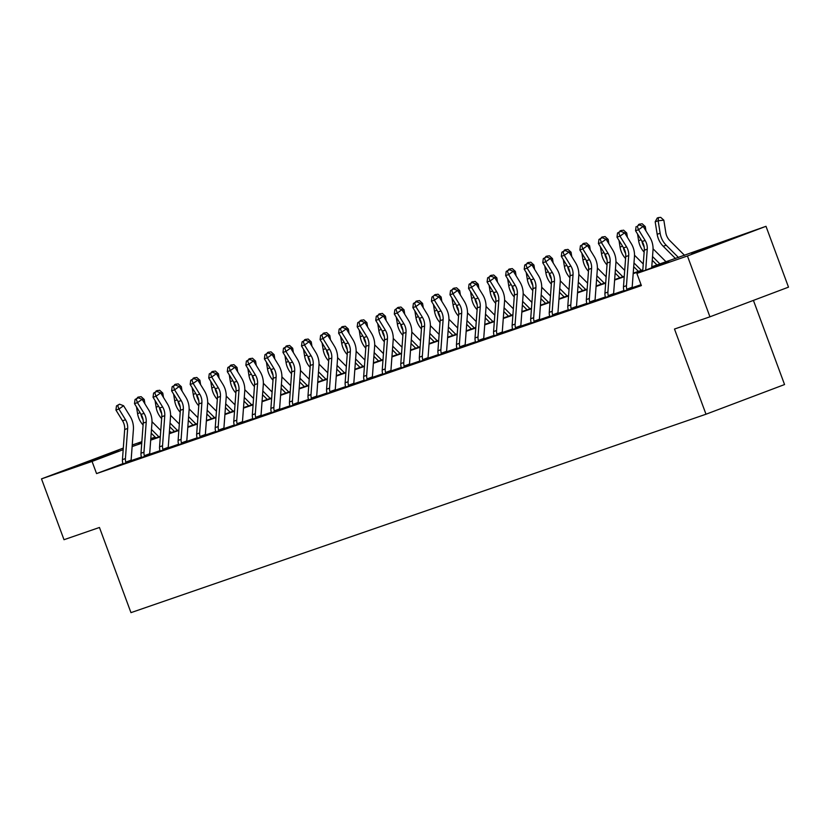 <?xml version="1.0" encoding="UTF-8"?>
<svg xmlns="http://www.w3.org/2000/svg" width="830" height="830" viewBox="0 0 830 830"><rect width="100%" height="100%" fill="white"/><g stroke="black" fill="none" stroke-linecap="round" stroke-linejoin="round"><path stroke-width="1.25" d="M691.722 253.762L727.256 240.482L691.722 253.762M82.658 463.929L118.202 450.659L82.658 463.929M753.422 300.398L784.558 384.549L705.998 414.222L130.964 612.644L99.455 527.475L64.003 539.708L41.5 478.869L123.297 448.086M132.25 444.994L141.857 441.685M150.811 438.593L155.137 437.099M169.362 432.191L170.617 431.756L169.362 432.233M170.959 432.679L170.617 431.756M651.778 266.762L765.997 226.31L687.437 255.972L636.88 273.423L668.731 261.398L651.737 267.26M687.437 255.972L709.941 316.811L788.5 287.149L765.997 226.31M122.871 463.659L96.56 473.588L641.383 285.593L636.88 273.423M641.04 284.669L632.387 287.657M623.901 290.583L613.827 294.059M605.34 296.984L595.266 300.46M586.779 303.396L576.715 306.872M568.228 309.798L558.154 313.273M549.668 316.199L539.604 319.675M531.107 322.6L521.043 326.076M512.556 329.012L502.482 332.477M493.995 335.413L483.932 338.889M475.434 341.815L465.371 345.29M456.884 348.216L446.81 351.692M438.323 354.618L428.259 358.093M419.773 361.029L409.698 364.505M401.212 367.431L391.138 370.906M382.651 373.832L372.587 377.308M364.1 380.233L354.026 383.709M345.539 386.635L335.465 390.11M326.979 393.046L316.915 396.522M308.428 399.448L298.354 402.924M289.867 405.849L279.793 409.325M271.306 412.251L261.243 415.726M252.756 418.662L242.682 422.138M234.195 425.064L224.121 428.539M215.634 431.465L205.57 434.941M197.084 437.867L187.009 441.342M178.523 444.268L168.449 447.744M159.962 450.68L149.898 454.155M141.411 457.081L131.337 460.557M126.202 462.86L125.787 462.144A9.078 7.947 -109 0 1 125.413 458.596L127.654 428.477A12.979 11.35 71 0 0 125.517 419.762L118.918 409.034L115.941 410.062L122.539 420.789A12.979 11.35 71 0 1 124.676 429.504L122.446 459.623A9.078 7.947 -109 0 0 122.819 463.171L122.913 463.939L120.993 464.665L131.503 460.858M144.752 456.459L144.347 455.743A9.078 7.947 -109 0 1 143.974 452.194L146.215 422.065A12.979 11.35 71 0 0 144.067 413.361L137.469 402.633L134.501 403.66L141.1 414.388A12.979 11.35 71 0 1 143.237 423.093L140.996 453.221A9.078 7.947 -109 0 0 141.37 456.759L141.474 457.538L139.544 458.253L150.064 454.456M160.024 451.126L168.625 448.055M181.874 443.656L181.459 442.93A9.078 7.947 -109 0 1 181.085 439.381L183.326 409.263A12.979 11.35 71 0 0 181.179 400.558L174.591 389.83L171.613 390.857L178.211 401.585A12.979 11.35 71 0 1 180.349 410.29L178.118 440.408A9.078 7.947 -109 0 0 178.492 443.957L178.585 444.735L176.666 445.451L187.175 441.653M200.424 437.244L200.02 436.528A9.078 7.947 -109 0 1 199.646 432.98L201.887 402.861A12.979 11.35 71 0 0 199.74 394.157L193.141 383.429L190.174 384.456L196.772 395.173A12.979 11.35 71 0 1 198.91 403.888L196.669 434.007A9.078 7.947 -109 0 0 197.042 437.555L197.146 438.323L195.216 439.049L205.736 435.242M215.707 431.974L218.954 430.801L218.581 430.127A9.078 7.947 -109 0 1 218.207 426.579L220.438 396.46A12.979 11.35 71 0 0 218.3 387.745L211.702 377.017L208.724 378.044L215.323 388.772A12.979 11.35 71 0 1 217.47 397.477L215.229 427.606A9.078 7.947 -109 0 0 215.603 431.154L215.696 431.922L213.777 432.638L224.297 428.84M237.546 424.441L237.131 423.725A9.078 7.947 -109 0 1 236.758 420.177L238.999 390.048A12.979 11.35 71 0 0 236.851 381.344L230.263 370.616L227.285 371.643L233.884 382.371A12.979 11.35 71 0 1 236.021 391.075L233.79 421.194A9.078 7.947 -109 0 0 234.164 424.742L234.257 425.52L232.338 426.236L242.848 422.439M256.097 418.04L255.692 417.314A9.078 7.947 -109 0 1 255.318 413.765L257.559 383.647A12.979 11.35 71 0 0 255.412 374.942L248.813 364.214L245.846 365.242L252.434 375.969A12.979 11.35 71 0 1 254.582 384.674L252.341 414.793A9.078 7.947 -109 0 0 252.714 418.341L252.818 419.119L250.888 419.835L261.409 416.038M274.657 411.639L274.253 410.912A9.078 7.947 -109 0 1 273.879 407.364L276.11 377.245A12.979 11.35 71 0 0 273.973 368.541L267.374 357.813L264.397 358.84L270.995 369.568A12.979 11.35 71 0 1 273.143 378.273L270.902 408.391A9.078 7.947 -109 0 0 271.275 411.939L271.369 412.718L269.449 413.433L279.969 409.626M293.218 405.227L292.803 404.511A9.078 7.947 -109 0 1 292.43 400.963L294.671 370.844A12.979 11.35 71 0 0 292.523 362.129L285.935 351.412L282.957 352.428L289.556 363.156A12.979 11.35 71 0 1 291.693 371.871L289.463 401.99A9.078 7.947 -109 0 0 289.836 405.538L289.929 406.306L288.01 407.032L298.52 403.224M311.769 398.825L311.364 398.11A9.078 7.947 -109 0 1 310.991 394.561L313.232 364.432A12.979 11.35 71 0 0 311.084 355.728L304.486 345L301.518 346.027L308.106 356.755A12.979 11.35 71 0 1 310.254 365.459L308.013 395.588A9.078 7.947 -109 0 0 308.387 399.137L308.49 399.904L306.561 400.62L317.081 396.823M327.041 393.493L335.642 390.422M348.89 386.023L348.476 385.296A9.078 7.947 -109 0 1 348.102 381.748L350.343 351.63A12.979 11.35 71 0 0 348.195 342.925L341.607 332.197L338.63 333.224L345.228 343.952A12.979 11.35 71 0 1 347.365 352.657L345.135 382.775A9.078 7.947 -109 0 0 345.508 386.324L345.602 387.102L343.682 387.818L354.192 384.02M367.441 379.621L367.036 378.895A9.078 7.947 -109 0 1 366.663 375.347L368.904 345.228A12.979 11.35 71 0 0 366.756 336.524L360.158 325.796L357.19 326.823L363.779 337.551A12.979 11.35 71 0 1 365.926 346.255L363.685 376.374A9.078 7.947 -109 0 0 364.059 379.922L364.163 380.69L362.233 381.416L372.753 377.608M386.002 373.21L385.597 372.494A9.078 7.947 -109 0 1 385.213 368.945L387.454 338.827A12.979 11.35 71 0 0 385.317 330.112L378.719 319.384L375.741 320.411L382.339 331.139A12.979 11.35 71 0 1 384.487 339.854L382.246 369.973A9.078 7.947 -109 0 0 382.62 373.521L382.713 374.288L380.794 375.015L391.314 371.207M404.563 366.808L404.148 366.092A9.078 7.947 -109 0 1 403.774 362.544L406.015 332.415A12.979 11.35 71 0 0 403.868 323.71L397.28 312.983L394.302 314.01L400.9 324.738A12.979 11.35 71 0 1 403.038 333.442L400.807 363.571A9.078 7.947 -109 0 0 401.181 367.109L401.274 367.887L399.355 368.603L409.896 364.858M423.113 360.407L422.709 359.681A9.078 7.947 -109 0 1 422.335 356.132L424.576 326.014A12.979 11.35 71 0 0 422.429 317.309L415.83 306.581L412.863 307.608L419.451 318.336A12.979 11.35 71 0 1 421.599 327.041L419.358 357.159A9.078 7.947 -109 0 0 419.731 360.708L419.835 361.486L417.905 362.202L428.425 358.404M441.674 354.005L441.27 353.279A9.078 7.947 -109 0 1 440.886 349.731L443.127 319.612A12.979 11.35 71 0 0 440.989 310.908L434.391 300.18L431.413 301.207L438.012 311.935A12.979 11.35 71 0 1 440.159 320.639L437.918 350.758A9.078 7.947 -109 0 0 438.292 354.306L438.385 355.084L436.466 355.8L447.007 352.045M460.235 347.594L459.82 346.878A9.078 7.947 -109 0 1 459.447 343.33L461.688 313.211A12.979 11.35 71 0 0 459.54 304.506L452.952 293.779L449.974 294.795L456.573 305.523A12.979 11.35 71 0 1 458.71 314.238L456.469 344.357A9.078 7.947 -109 0 0 456.853 347.905L456.946 348.673L455.027 349.399L465.537 345.591M478.786 341.192L478.381 340.476A9.078 7.947 -109 0 1 478.007 336.928L480.248 306.81A12.979 11.35 71 0 0 478.101 298.095L471.502 287.367L468.535 288.394L475.123 299.122A12.979 11.35 71 0 1 477.271 307.826L475.03 337.955A9.078 7.947 -109 0 0 475.403 341.504L475.507 342.271L473.577 342.987L484.098 339.19M494.058 335.86L502.648 332.788M515.907 328.389L515.492 327.663A9.078 7.947 -109 0 1 515.119 324.115L517.36 293.996A12.979 11.35 71 0 0 515.212 285.292L508.624 274.564L505.646 275.591L512.245 286.319A12.979 11.35 71 0 1 514.382 295.024L512.141 325.142A9.078 7.947 -109 0 0 512.525 328.69L512.618 329.469L510.699 330.184L521.209 326.387M534.458 321.988L534.053 321.262A9.078 7.947 -109 0 1 533.68 317.714L535.91 287.595A12.979 11.35 71 0 0 533.773 278.89L527.175 268.163L524.207 269.19L530.795 279.918A12.979 11.35 71 0 1 532.943 288.622L530.702 318.741A9.078 7.947 -109 0 0 531.076 322.289L531.179 323.067L529.25 323.783L539.77 319.975M553.019 315.576L552.614 314.861A9.078 7.947 -109 0 1 552.23 311.312L554.471 281.194A12.979 11.35 71 0 0 552.334 272.479L545.735 261.761L542.758 262.778L549.356 273.506A12.979 11.35 71 0 1 551.494 282.221L549.263 312.339A9.078 7.947 -109 0 0 549.636 315.888L549.73 316.655L547.81 317.382L558.32 313.574M571.58 309.175L571.164 308.459A9.078 7.947 -109 0 1 570.791 304.911L573.032 274.782A12.979 11.35 71 0 0 570.884 266.077L564.296 255.35L561.319 256.377L567.917 267.104A12.979 11.35 71 0 1 570.054 275.809L567.813 305.938A9.078 7.947 -109 0 0 568.197 309.486L568.291 310.254L566.371 310.97L576.881 307.173M590.13 302.774L589.725 302.047A9.078 7.947 -109 0 1 589.352 298.499L591.583 268.381A12.979 11.35 71 0 0 589.445 259.676L582.847 248.948L579.88 249.975L586.468 260.703A12.979 11.35 71 0 1 588.615 269.408L586.374 299.526A9.078 7.947 -109 0 0 586.748 303.075L586.851 303.853L584.922 304.569L595.442 300.771M608.691 296.372L608.286 295.646A9.078 7.947 -109 0 1 607.902 292.098L610.143 261.979A12.979 11.35 71 0 0 608.006 253.275L601.408 242.547L598.43 243.574L605.029 254.302A12.979 11.35 71 0 1 607.166 263.006L604.935 293.125A9.078 7.947 -109 0 0 605.309 296.673L605.402 297.451L603.483 298.167L613.992 294.37M627.241 289.971L626.837 289.245A9.078 7.947 -109 0 1 626.463 285.696L628.704 255.578A12.979 11.35 71 0 0 626.557 246.873L619.968 236.145L616.991 237.173L623.589 247.9A12.979 11.35 71 0 1 625.727 256.605L623.486 286.724A9.078 7.947 -109 0 0 623.87 290.272L623.963 291.04L622.043 291.766L632.553 287.958M641.216 285.126L640.594 285.354L641.216 285.147M709.941 316.811L674.489 329.043L705.998 414.222M96.56 473.588L92.057 461.428L41.5 478.869M123.182 449.673L92.057 461.428M642.793 270.352L633.186 273.661M624.233 276.753L614.625 280.063M605.672 283.155L596.065 286.464M587.121 289.556L577.514 292.876M568.56 295.957L558.953 299.277M550 302.369L540.392 305.679M531.449 308.77L521.842 312.08M512.888 315.172L503.281 318.492M494.327 321.573L484.72 324.893M475.777 327.975L466.17 331.295M457.216 334.386L447.609 337.696M438.655 340.788L429.048 344.097M420.105 347.189L410.497 350.509M401.544 353.59L391.936 356.91M382.983 360.002L373.376 363.312M364.432 366.404L354.825 369.713M345.871 372.805L336.264 376.115M327.311 379.206L317.703 382.526M308.76 385.608L299.153 388.928M290.199 392.019L280.592 395.329M271.638 398.421L262.031 401.73M253.088 404.822L243.481 408.142M234.527 411.224L224.92 414.544M215.966 417.625L206.359 420.945M197.416 424.037L187.808 427.346M178.855 430.438L169.247 433.748M160.294 436.839L150.687 440.159M141.743 443.241L132.136 446.561M141.785 442.649L138.766 443.791L141.774 442.743M150.728 439.661L160.335 436.341M169.289 433.26L178.896 429.94M187.839 426.848L197.447 423.539M206.4 420.447L216.007 417.137M224.961 414.046L234.568 410.726M243.512 407.644L253.119 404.324M262.072 401.232L271.68 397.923M280.633 394.831L290.241 391.521M299.184 388.43L308.791 385.12M317.745 382.028L327.352 378.708M336.306 375.627L345.913 372.307M354.856 369.215L364.463 365.906M373.417 362.814L383.024 359.504M391.978 356.412L401.575 353.092M410.528 350.011L420.136 346.691M429.089 343.61L438.697 340.29M447.65 337.198L457.247 333.888M466.201 330.796L475.808 327.487M484.762 324.395L494.369 321.075M503.322 317.994L512.919 314.674M521.873 311.582L531.48 308.272M540.434 305.181L550.041 301.871M558.995 298.779L568.591 295.47M577.545 292.378L587.152 289.058M596.106 285.976L605.713 282.656M614.667 279.565L624.264 276.255M633.217 273.163L642.825 269.854M155.511 437.462L150.759 439.257M126.17 462.818L122.923 463.991M117.673 405.507L119.541 404.179L116.48 405.912L117.673 405.507L118.918 409.034L123.587 405.735L130.186 416.463A19.464 17.015 -109 0 1 133.402 429.525L131.161 459.644A2.594 2.272 71 0 0 131.171 460.111L131.534 460.909M125.787 462.144L131.171 460.111M123.587 405.735L119.541 404.179M116.48 405.912L115.941 410.062M144.918 403.837L144.233 399.479L142.366 399.676M137.23 398.078L137.645 397.3L141.11 396.657L144.233 399.479M136.504 406.928L137.562 413.579A19.464 17.015 71 0 0 143.092 425.022M140.799 413.9A19.464 17.015 71 0 0 143.123 419.949M151.216 433.167L155.916 437.867M151.485 429.442L158.883 436.839M160.771 430.469L152.015 421.713M138.838 396.896L138.734 398.016M144.731 456.417L141.484 457.589M136.224 399.095L138.102 397.778L135.041 399.51L136.224 399.095L137.469 402.633L142.148 399.334L148.746 410.062A19.464 17.015 -109 0 1 151.952 423.113L149.722 453.242A2.594 2.272 71 0 0 149.722 453.709L150.095 454.508M144.347 455.743L149.722 453.709M142.148 399.334L138.102 397.778M135.041 399.51L134.501 403.66M163.313 450.057L162.908 449.331A9.078 7.947 -109 0 1 162.535 445.783L164.765 415.664A12.979 11.35 71 0 0 162.628 406.959L156.03 396.232L153.052 397.259L159.651 407.987L162.628 406.959M159.651 407.987A12.979 11.35 71 0 1 161.798 416.691L159.557 446.81A9.078 7.947 -109 0 0 159.931 450.358L160.034 451.188M154.785 392.694L156.652 391.376L153.591 393.109L154.785 392.694L156.03 396.232L160.709 392.922L167.297 403.65A19.464 17.015 -109 0 1 170.513 416.712L168.272 446.831A2.594 2.272 71 0 0 168.282 447.308L168.656 448.107M162.908 449.331L168.282 447.308M160.709 392.922L156.652 391.376M153.591 393.109L153.052 397.259M163.479 397.435L162.784 393.078L160.916 393.275M155.781 391.677L156.206 390.899L159.661 390.245L162.784 393.078M155.065 400.517L156.123 407.177A19.464 17.015 71 0 0 161.653 418.621M159.35 407.499A19.464 17.015 71 0 0 161.674 413.548M169.766 426.765L174.466 431.465M170.046 423.041L177.444 430.438M179.332 424.068L170.575 415.301M157.389 390.494L157.295 391.615M182.04 391.034L181.345 386.676L179.477 386.873M174.341 385.265L174.757 384.498L178.222 383.844L181.345 386.676M173.615 394.115L174.674 400.776A19.464 17.015 71 0 0 180.203 412.22M177.911 401.098A19.464 17.015 71 0 0 180.235 407.146M188.327 420.354L193.027 425.064M188.607 416.629L196.005 424.037M197.882 417.666L189.126 408.9M175.95 384.083L175.846 385.213M181.843 443.604L178.595 444.787M173.346 386.292L175.213 384.964L172.152 386.697L173.346 386.292L174.591 389.83L179.259 386.521L185.858 397.248A19.464 17.015 -109 0 1 189.074 410.311L186.833 440.429A2.594 2.272 71 0 0 186.843 440.896L187.207 441.695M181.459 442.93L186.843 440.896M179.259 386.521L175.213 384.964M172.152 386.697L171.613 390.857M200.404 437.202L197.156 438.375M191.896 379.891L193.774 378.563L190.713 380.296L191.896 379.891L193.141 383.429L197.82 380.119L204.419 390.847A19.464 17.015 -109 0 1 207.625 403.909L205.394 434.028A2.594 2.272 71 0 0 205.394 434.495L205.767 435.294M200.02 436.528L205.394 434.495M197.82 380.119L193.774 378.563M190.713 380.296L190.174 384.456M210.457 373.479L212.324 372.162L209.264 373.894L210.457 373.479L211.702 377.017L216.381 373.718L222.969 384.446A19.464 17.015 -109 0 1 226.185 397.508L223.944 427.626A2.594 2.272 71 0 0 223.955 428.093L224.328 428.892M218.581 430.127L223.955 428.093M216.381 373.718L212.324 372.162M209.264 373.894L208.724 378.044M200.59 384.632L199.906 380.264L198.038 380.472M192.902 378.864L193.317 378.096L196.783 377.443L199.906 380.264M192.176 387.714L193.234 394.364A19.464 17.015 71 0 0 198.764 405.808M196.471 394.696A19.464 17.015 71 0 0 198.795 400.745M206.878 413.952L211.588 418.662M207.158 410.228L214.555 417.635M216.443 411.255L207.687 402.498M194.511 377.681L194.407 378.812M219.151 378.231L218.456 373.863L216.589 374.06M211.453 372.463L211.878 371.695L215.333 371.041L218.456 373.863M210.737 381.312L211.795 387.963A19.464 17.015 71 0 0 217.325 399.406M215.022 388.284A19.464 17.015 71 0 0 217.346 394.343M225.438 407.551L230.138 412.251M225.719 403.826L233.116 411.234M235.004 404.853L226.248 396.097M213.061 371.28L212.968 372.411M237.712 371.819L237.017 367.462L235.149 367.659M230.014 366.061L230.429 365.283L233.894 364.64L237.017 367.462M229.288 374.901L230.346 381.561A19.464 17.015 71 0 0 235.876 393.005M233.583 381.883A19.464 17.015 71 0 0 235.907 387.932M243.999 401.149L248.699 405.849M244.269 397.425L251.677 404.822M253.555 398.452L244.798 389.695M231.622 364.878L231.518 365.999M237.515 424.4L234.268 425.572M229.018 367.078L230.885 365.76L227.825 367.493L229.018 367.078L230.263 370.616L234.932 367.317L241.53 378.034A19.464 17.015 -109 0 1 244.746 391.096L242.505 421.225A2.594 2.272 71 0 0 242.505 421.692L242.879 422.491M237.131 423.725L242.505 421.692M234.932 367.317L230.885 365.76M227.825 367.493L227.285 371.643M256.263 365.418L255.567 361.06L253.71 361.257M248.575 359.66L248.99 358.882L252.455 358.228L255.567 361.06M247.848 368.499L248.907 375.16A19.464 17.015 71 0 0 254.437 386.604M252.144 375.482A19.464 17.015 71 0 0 254.468 381.53M262.55 394.748L267.26 399.448M262.83 391.013L270.227 398.421M272.115 392.051L263.359 383.284M250.183 358.477L250.079 359.598M256.076 417.988L252.828 419.171M247.568 360.677L249.446 359.359L246.386 361.092L247.568 360.677L248.813 364.214L253.492 360.905L260.091 371.632A19.464 17.015 -109 0 1 263.297 384.695L261.066 414.813A2.594 2.272 71 0 0 261.066 415.291L261.44 416.089M255.692 417.314L261.066 415.291M253.492 360.905L249.446 359.359M246.386 361.092L245.846 365.242M274.823 359.017L274.128 354.659L272.261 354.856M267.125 353.248L267.55 352.48L271.005 351.827L274.128 354.659M266.409 362.098L267.468 368.748A19.464 17.015 71 0 0 272.997 380.202M270.694 369.08A19.464 17.015 71 0 0 273.018 375.129M281.111 388.336L285.811 393.046M281.391 384.612L288.788 392.019M290.676 385.649L281.92 376.882M268.733 352.065L268.64 353.196M274.626 411.587L271.379 412.769M266.129 354.275L267.997 352.947L264.936 354.68L266.129 354.275L267.374 357.813L272.053 354.503L278.641 365.231A19.464 17.015 -109 0 1 281.858 378.293L279.617 408.412A2.594 2.272 71 0 0 279.627 408.879L280.001 409.678M274.253 410.912L279.627 408.879M272.053 354.503L267.997 352.947M264.936 354.68L264.397 358.84M293.384 352.615L292.689 348.247L290.822 348.444M285.686 346.847L286.101 346.079L289.566 345.425L292.689 348.247M284.96 355.697L286.018 362.347A19.464 17.015 71 0 0 291.548 373.791M289.255 362.669A19.464 17.015 71 0 0 291.579 368.728M299.671 381.935L304.371 386.645M299.941 378.21L307.349 385.618M309.227 379.237L300.47 370.481M287.294 345.664L287.19 346.795M293.187 405.185L289.94 406.358M284.69 347.874L286.558 346.546L283.497 348.278L284.69 347.874L285.935 351.412L290.604 348.102L297.202 358.83A19.464 17.015 -109 0 1 300.419 371.892L298.178 402.011A2.594 2.272 71 0 0 298.178 402.477L298.551 403.276M292.803 404.511L298.178 402.477M290.604 348.102L286.558 346.546M283.497 348.278L282.957 352.428M311.935 346.214L311.24 341.846L309.382 342.043M304.247 340.445L304.662 339.667L308.127 339.024L311.24 341.846M303.521 349.295L304.579 355.946A19.464 17.015 71 0 0 310.109 367.389M307.816 356.267A19.464 17.015 71 0 0 310.14 362.316M318.222 375.534L322.932 380.233M318.502 371.809L325.9 379.206M327.788 372.836L319.031 364.08M305.855 339.263L305.751 340.383M311.748 398.784L308.501 399.956M303.24 341.462L305.118 340.144L302.058 341.877L303.24 341.462L304.486 345L309.165 341.701L315.763 352.428A19.464 17.015 -109 0 1 318.969 365.48L316.738 395.609A2.594 2.272 71 0 0 316.738 396.076L317.112 396.875M311.364 398.11L316.738 396.076M309.165 341.701L305.118 340.144M302.058 341.877L301.518 346.027M330.496 339.802L329.8 335.445L327.933 335.642M322.797 334.044L323.223 333.266L326.678 332.612L329.8 335.445M322.082 342.883L323.14 349.544A19.464 17.015 71 0 0 328.67 360.988M326.366 349.866A19.464 17.015 71 0 0 328.69 355.914M336.783 369.132L341.483 373.832M337.063 365.408L344.46 372.805M346.349 366.435L337.592 357.668M324.406 332.861L324.312 333.982M330.33 392.424L329.925 391.698A9.078 7.947 -109 0 1 329.552 388.15L331.782 358.031A12.979 11.35 71 0 0 329.645 349.326L323.046 338.599L320.069 339.626L326.667 350.353L329.645 349.326M326.667 350.353A12.979 11.35 71 0 1 328.815 359.058L326.574 389.177A9.078 7.947 -109 0 0 326.947 392.725L327.051 393.555M321.801 335.061L323.669 333.743L320.608 335.476L321.801 335.061L323.046 338.599L327.726 335.289L334.314 346.017A19.464 17.015 -109 0 1 337.53 359.079L335.289 389.197A2.594 2.272 71 0 0 335.299 389.675L335.673 390.474M329.925 391.698L335.299 389.675M327.726 335.289L323.669 333.743M320.608 335.476L320.069 339.626M349.057 333.401L348.361 329.043L346.494 329.24M341.358 327.643L341.773 326.864L345.239 326.211L348.361 329.043M340.632 336.482L341.69 343.143A19.464 17.015 71 0 0 347.22 354.586M344.927 343.464A19.464 17.015 71 0 0 347.251 349.513M355.344 362.72L360.044 367.431M355.614 358.996L363.021 366.404M364.899 360.033L356.143 351.266M342.966 326.449L342.863 327.58M348.859 385.971L345.612 387.154M340.362 328.659L342.23 327.342L339.169 329.074L340.362 328.659L341.607 332.197L346.276 328.888L352.875 339.615A19.464 17.015 -109 0 1 356.091 352.677L353.85 382.796A2.594 2.272 71 0 0 353.85 383.273L354.223 384.072M348.476 385.296L353.85 383.273M346.276 328.888L342.23 327.342M339.169 329.074L338.63 333.224M367.607 326.999L366.912 322.642L365.055 322.839M359.919 321.231L360.334 320.463L363.789 319.809L366.912 322.642M359.193 330.081L360.251 336.731A19.464 17.015 71 0 0 365.781 348.185M363.488 337.063A19.464 17.015 71 0 0 365.812 343.112M373.894 356.319L378.605 361.029M374.174 352.594L381.572 360.002M383.46 353.632L374.704 344.865M361.527 320.048L361.424 321.179M367.42 379.569L364.173 380.752M358.913 322.258L360.791 320.93L357.73 322.663L358.913 322.258L360.158 325.796L364.837 322.486L371.435 333.214A19.464 17.015 -109 0 1 374.641 346.276L372.411 376.395A2.594 2.272 71 0 0 372.411 376.862L372.784 377.66M367.036 378.895L372.411 376.862M364.837 322.486L360.791 320.93M357.73 322.663L357.19 326.823M386.168 320.598L385.473 316.23L383.605 316.427M378.47 314.829L378.895 314.062L382.35 313.408L385.473 316.23M377.754 323.679L378.812 330.33A19.464 17.015 71 0 0 384.342 341.773M382.039 330.651A19.464 17.015 71 0 0 384.363 336.71M392.455 349.918L397.155 354.628M392.735 346.193L400.133 353.601M402.021 347.22L393.264 338.464M380.078 313.647L379.984 314.777M385.971 373.168L382.723 374.34M377.474 315.857L379.341 314.529L376.281 316.261L377.474 315.857L378.719 319.384L383.398 316.085L389.986 326.812A19.464 17.015 -109 0 1 393.202 339.875L390.961 369.993A2.594 2.272 71 0 0 390.971 370.46L391.345 371.259M385.597 372.494L390.971 370.46M383.398 316.085L379.341 314.529M376.281 316.261L375.741 320.411M404.729 314.186L404.034 309.829L402.166 310.026M397.031 308.428L397.446 307.65L400.911 307.007L404.034 309.829M396.304 317.278L397.363 323.928A19.464 17.015 71 0 0 402.892 335.372M400.6 324.25A19.464 17.015 71 0 0 402.924 330.299M411.016 343.516L415.716 348.216M411.286 339.792L418.694 347.189M420.571 340.819L411.815 332.062M398.639 307.245L398.535 308.366M404.532 366.767L401.284 367.939M396.709 308.532L394.841 309.86L396.709 308.532M396.035 309.445L397.28 312.983L401.948 309.683L408.547 320.411A19.464 17.015 -109 0 1 411.763 333.463L409.522 363.592A2.594 2.272 71 0 0 409.522 364.059L409.844 364.764M404.148 366.092L409.522 364.059M401.948 309.683L397.902 308.127M394.841 309.86L394.302 314.01M423.279 307.785L422.584 303.427L420.727 303.624M415.591 302.027L416.006 301.249L419.461 300.595L422.584 303.427M414.865 310.866L415.923 317.527A19.464 17.015 71 0 0 421.453 328.971M419.16 317.849A19.464 17.015 71 0 0 421.484 323.897M429.567 337.115L434.277 341.815M429.847 333.39L437.244 340.788M439.132 334.417L430.376 325.651M417.2 300.844L417.096 301.964M423.093 360.365L419.845 361.538M414.585 303.043L416.463 301.726L413.402 303.458L414.585 303.043L415.83 306.581L420.509 303.272L427.108 313.999A19.464 17.015 -109 0 1 430.314 327.062L428.083 357.18A2.594 2.272 71 0 0 428.083 357.657L428.456 358.456M422.709 359.681L428.083 357.657M420.509 303.272L416.463 301.726M413.402 303.458L412.863 307.608M441.84 301.383L441.145 297.026L439.278 297.223M434.142 295.615L434.567 294.847L438.022 294.194L441.145 297.026M433.426 304.465L434.484 311.115A19.464 17.015 71 0 0 440.014 322.569M437.711 311.447A19.464 17.015 71 0 0 440.035 317.496M448.127 330.703L452.827 335.413M448.408 326.979L455.805 334.386M457.693 328.016L448.937 319.249M435.75 294.432L435.657 295.563M441.643 353.954L438.396 355.136M433.831 295.729L431.953 297.047L433.831 295.729M433.146 296.642L434.391 300.18L439.07 296.87L445.658 307.598A19.464 17.015 -109 0 1 448.874 320.66L446.633 350.779A2.594 2.272 71 0 0 446.644 351.246L446.955 351.951M441.27 353.279L446.644 351.246M439.07 296.87L435.013 295.314M431.953 297.047L431.413 301.207M460.401 294.982L459.706 290.614L457.838 290.822M452.703 289.214L453.118 288.446L456.583 287.792L459.706 290.614M451.977 298.063L453.035 304.714A19.464 17.015 71 0 0 458.565 316.157M456.272 305.035A19.464 17.015 71 0 0 458.596 311.094M466.688 324.302L471.388 329.012M466.958 320.577L474.366 327.985M476.244 321.604L467.487 312.848M454.311 288.031L454.207 289.162M460.204 347.552L456.957 348.725M451.707 290.241L453.574 288.913L450.514 290.645L451.707 290.241L452.952 293.779L457.621 290.469L464.219 301.197A19.464 17.015 -109 0 1 467.435 314.259L465.194 344.377A2.594 2.272 71 0 0 465.194 344.844L465.568 345.643M459.82 346.878L465.194 344.844M457.621 290.469L453.574 288.913M450.514 290.645L449.974 294.795M478.952 288.581L478.256 284.213L476.399 284.41M471.264 282.812L471.679 282.044L475.134 281.391L478.256 284.213M470.537 291.662L471.596 298.312A19.464 17.015 71 0 0 477.126 309.756M474.833 298.634A19.464 17.015 71 0 0 477.157 304.683M485.239 317.9L489.949 322.6M485.519 314.176L492.916 321.584M494.805 315.203L486.048 306.446M472.872 281.629L472.768 282.76M478.765 341.151L475.507 342.323M470.257 283.829L472.135 282.511L469.075 284.244L470.257 283.829L471.502 287.367L476.181 284.068L482.78 294.795A19.464 17.015 -109 0 1 485.986 307.857L483.755 337.976A2.594 2.272 71 0 0 483.755 338.443L484.129 339.242M478.381 340.476L483.755 338.443M476.181 284.068L472.135 282.511M469.075 284.244L468.535 288.394M497.512 282.169L496.817 277.811L494.95 278.009M489.814 276.411L490.24 275.633L493.694 274.989L496.817 277.811M489.098 285.25L490.157 291.911A19.464 17.015 71 0 0 495.686 303.355M493.383 292.233A19.464 17.015 71 0 0 495.707 298.281M503.8 311.499L508.5 316.199M504.08 307.774L511.477 315.172M513.365 308.802L504.599 300.045M491.422 275.228L491.329 276.349M497.346 334.791L496.942 334.065A9.078 7.947 -109 0 1 496.558 330.527L498.799 300.398A12.979 11.35 71 0 0 496.662 291.693L490.063 280.965L487.086 281.993L493.684 292.72L496.662 291.693M493.684 292.72A12.979 11.35 71 0 1 495.832 301.425L493.591 331.544A9.078 7.947 -109 0 0 493.964 335.092L494.068 335.922M488.818 277.428L490.686 276.11L487.625 277.843L488.818 277.428L490.063 280.965L494.742 277.656L501.33 288.384A19.464 17.015 -109 0 1 504.547 301.446L502.306 331.575A2.594 2.272 71 0 0 502.316 332.042L502.679 332.84M496.942 334.065L502.316 332.042M494.742 277.656L490.686 276.11M487.625 277.843L487.086 281.993M516.073 275.768L515.378 271.41L513.511 271.607M508.375 270.009L508.79 269.231L512.255 268.578L515.378 271.41M507.649 278.849L508.707 285.51A19.464 17.015 71 0 0 514.237 296.953M511.944 285.831A19.464 17.015 71 0 0 514.268 291.88M522.361 305.098L527.06 309.798M522.63 301.363L530.038 308.77M531.916 302.4L523.159 293.633M509.983 268.827L509.879 269.947M515.876 328.338L512.629 329.52M507.379 271.026L509.247 269.709L506.186 271.441L507.379 271.026L508.624 274.564L513.293 271.254L519.891 281.982A19.464 17.015 -109 0 1 523.108 295.044L520.867 325.163A2.594 2.272 71 0 0 520.867 325.64L521.24 326.439M515.492 327.663L520.867 325.64M513.293 271.254L509.247 269.709M506.186 271.441L505.646 275.591M534.624 269.366L533.929 265.009L532.072 265.206M526.926 263.598L527.351 262.83L530.806 262.176L533.929 265.009M526.21 272.448L527.268 279.098A19.464 17.015 71 0 0 532.798 290.552M530.505 279.43A19.464 17.015 71 0 0 532.818 285.479M540.911 298.686L545.621 303.396M541.191 294.961L548.589 302.369M550.477 295.999L541.72 287.232M528.544 262.415L528.44 263.546M534.437 321.936L531.179 323.119M525.93 264.625L527.807 263.297L524.747 265.029L525.93 264.625L527.175 268.163L531.854 264.853L538.452 275.581A19.464 17.015 -109 0 1 541.658 288.643L539.427 318.762A2.594 2.272 71 0 0 539.427 319.228L539.801 320.027M534.053 321.262L539.427 319.228M531.854 264.853L527.807 263.297M524.747 265.029L524.207 269.19M553.185 262.965L552.49 258.597L550.622 258.794M545.486 257.196L545.912 256.429L549.367 255.775L552.49 258.597M544.771 266.046L545.829 272.697A19.464 17.015 71 0 0 551.359 284.14M549.055 273.018A19.464 17.015 71 0 0 551.379 279.077M559.472 292.285L564.172 296.995M559.752 288.56L567.149 295.968M569.027 289.587L560.271 280.831M547.095 256.014L547.001 257.144M552.988 315.535L549.74 316.707M544.49 258.223L546.358 256.895L543.297 258.628L544.49 258.223L545.735 261.761L550.414 258.452L557.003 269.179A19.464 17.015 -109 0 1 560.219 282.242L557.978 312.36A2.594 2.272 71 0 0 557.988 312.827L558.351 313.626M552.614 314.861L557.988 312.827M550.414 258.452L546.358 256.895M543.297 258.628L542.758 262.778M571.746 256.563L571.05 252.196L569.183 252.393M564.047 250.795L564.462 250.017L567.928 249.374L571.05 252.196M563.321 259.645L564.379 266.295A19.464 17.015 71 0 0 569.909 277.739M567.616 266.617A19.464 17.015 71 0 0 569.94 272.665M578.033 285.883L582.733 290.583M578.303 282.159L585.71 289.556M587.588 283.186L578.832 274.429M565.655 249.612L565.552 250.733M571.548 309.134L568.301 310.306M563.051 251.812L564.919 250.494L561.858 252.227L563.051 251.812L564.296 255.35L568.965 252.05L575.564 262.778A19.464 17.015 -109 0 1 578.78 275.83L576.539 305.959A2.594 2.272 71 0 0 576.539 306.426L576.912 307.225M571.164 308.459L576.539 306.426M568.965 252.05L564.919 250.494M561.858 252.227L561.319 256.377M590.296 250.152L589.601 245.794L587.744 245.991M582.598 244.394L583.023 243.615L586.478 242.962L589.601 245.794M581.882 253.233L582.94 259.894A19.464 17.015 71 0 0 588.47 271.337M586.167 260.215A19.464 17.015 71 0 0 588.491 266.264M596.583 279.482L601.293 284.182M596.863 275.757L604.261 283.155M606.149 276.784L597.393 268.017M584.216 243.211L584.113 244.331M590.109 302.732L586.851 303.905M581.602 245.41L583.48 244.093L580.419 245.825L581.602 245.41L582.847 248.948L587.526 245.639L594.124 256.366A19.464 17.015 -109 0 1 597.33 269.428L595.1 299.547A2.594 2.272 71 0 0 595.1 300.024L595.473 300.823M589.725 302.047L595.1 300.024M587.526 245.639L583.48 244.093M580.419 245.825L579.88 249.975M608.857 243.75L608.162 239.393L606.294 239.59M601.159 237.992L601.584 237.214L605.039 236.56L608.162 239.393M600.443 246.832L601.501 253.492A19.464 17.015 71 0 0 607.031 264.936M604.728 253.814A19.464 17.015 71 0 0 607.052 259.863M615.144 273.07L619.844 277.78M615.424 269.345L622.822 276.753M624.7 270.383L615.943 261.616M602.767 236.799L602.673 237.93M608.66 296.32L605.412 297.503M600.163 239.009L602.03 237.681L598.97 239.424L600.163 239.009L601.408 242.547L606.087 239.237L612.675 249.965A19.464 17.015 -109 0 1 615.891 263.027L613.65 293.146A2.594 2.272 71 0 0 613.661 293.623L614.024 294.411M608.286 295.646L613.661 293.623M606.087 239.237L602.03 237.681M598.97 239.424L598.43 243.574M627.418 237.349L626.723 232.991L624.855 233.189M619.72 231.58L620.135 230.813L623.6 230.159L626.723 232.991M618.993 240.43L620.052 247.081A19.464 17.015 71 0 0 625.581 258.535M623.288 247.413A19.464 17.015 71 0 0 625.613 253.461M633.705 266.669L638.405 271.379M633.975 262.944L641.383 270.352M643.26 263.982L634.504 255.215M621.328 230.398L621.224 231.529M627.221 289.919L623.973 291.091M618.724 232.608L620.591 231.28L617.53 233.012L618.724 232.608L619.968 236.145L624.637 232.836L631.236 243.564A19.464 17.015 -109 0 1 634.452 256.626L632.211 286.744A2.594 2.272 71 0 0 632.211 287.211L632.585 288.01M626.837 289.245L632.211 287.211M624.637 232.836L620.591 231.28M617.53 233.012L616.991 237.173M645.968 230.948L645.273 226.58L643.416 226.777M638.27 225.179L638.695 224.411L642.15 223.758L645.273 226.58M637.554 234.029L638.612 240.679A19.464 17.015 71 0 0 644.142 252.123M641.839 241.001A19.464 17.015 71 0 0 644.163 247.06M652.255 260.267L656.966 264.967M652.536 256.543L659.933 263.95M666.075 261.824L653.065 248.813M639.889 223.996L639.785 225.127M642.721 271.213L644.288 250.204A12.979 11.35 71 0 0 642.14 241.489L635.552 230.761L638.519 229.734L637.274 226.206L639.152 224.878L637.274 226.206M645.709 270.092L647.255 249.176A12.979 11.35 71 0 0 645.118 240.461L638.519 229.734L643.198 226.434L649.797 237.162A19.464 17.015 -109 0 1 653.003 250.224L651.695 267.831M643.198 226.434L639.152 224.878M636.091 226.611L635.552 230.761M684.605 255.401L669.851 240.638A12.979 11.35 -109 0 1 665.816 232.649L663.834 220.178L658.159 220.78L660.14 233.251A19.464 17.015 71 0 0 666.2 245.234L678.494 257.539M658.439 217.595L658.159 220.78L655.181 221.807L657.256 218L658.439 217.595L660.711 217.356L663.834 220.178M655.181 221.807L657.173 234.278A19.464 17.015 71 0 0 663.222 246.261L675.516 258.566M124.676 429.504L127.654 428.477M122.539 420.789L125.517 419.762M122.446 459.623L125.413 458.596M140.062 412.718L137.562 413.579M143.237 423.093L146.215 422.065M141.1 414.388L144.067 413.361M140.996 453.221L143.974 452.194M160.024 451.136L163.282 450.016M161.798 416.691L164.765 415.664M159.557 446.81L162.535 445.783M158.623 406.306L156.123 407.177M177.184 399.904L174.674 400.776M180.349 410.29L183.326 409.263M178.211 401.585L181.179 400.558M178.118 440.408L181.085 439.381M198.91 403.888L201.887 402.861M196.772 395.173L199.74 394.157M196.669 434.007L199.646 432.98M217.47 397.477L220.438 396.46M215.323 388.772L218.3 387.745M215.229 427.606L218.207 426.579M195.735 393.503L193.234 394.364M214.296 387.102L211.795 387.963M232.857 380.7L230.346 381.561M236.021 391.075L238.999 390.048M233.884 382.371L236.851 381.344M233.79 421.194L236.758 420.177M251.407 374.288L248.907 375.16M254.582 384.674L257.559 383.647M252.434 375.969L255.412 374.942M252.341 414.793L255.318 413.765M269.968 367.887L267.468 368.748M273.143 378.273L276.11 377.245M270.995 369.568L273.973 368.541M270.902 408.391L273.879 407.364M288.529 361.486L286.018 362.347M291.693 371.871L294.671 370.844M289.556 363.156L292.523 362.129M289.463 401.99L292.43 400.963M307.079 355.084L304.579 355.946M310.254 365.459L313.232 364.432M308.106 356.755L311.084 355.728M308.013 395.588L310.991 394.561M325.64 348.683L323.14 349.544M327.041 393.503L330.299 392.383M328.815 359.058L331.782 358.031M326.574 389.177L329.552 388.15M344.201 342.271L341.69 343.143M347.365 352.657L350.343 351.63M345.228 343.952L348.195 342.925M345.135 382.775L348.102 381.748M362.752 335.87L360.251 336.731M365.926 346.255L368.904 345.228M363.779 337.551L366.756 336.524M363.685 376.374L366.663 375.347M381.312 329.469L378.812 330.33M384.487 339.854L387.454 338.827M382.339 331.139L385.317 330.112M382.246 369.973L385.213 368.945M399.873 323.067L397.363 323.928M403.038 333.442L406.015 332.415M400.9 324.738L403.868 323.71M400.807 363.571L403.774 362.544M418.424 316.655L415.923 317.527M421.599 327.041L424.576 326.014M419.451 318.336L422.429 317.309M419.358 357.159L422.335 356.132M436.985 310.254L434.484 311.115M440.159 320.639L443.127 319.612M438.012 311.935L440.989 310.908M437.918 350.758L440.886 349.731M455.546 303.853L453.035 304.714M458.71 314.238L461.688 313.211M456.573 305.523L459.54 304.506M456.469 344.357L459.447 343.33M474.096 297.451L471.596 298.312M477.271 307.826L480.248 306.81M475.123 299.122L478.101 298.095M475.03 337.955L478.007 336.928M492.657 291.05L490.157 291.911M494.058 335.87L497.315 334.749M495.832 301.425L498.799 300.398M493.591 331.544L496.558 330.527M511.207 284.638L508.707 285.51M514.382 295.024L517.36 293.996M512.245 286.319L515.212 285.292M512.141 325.142L515.119 324.115M529.768 278.237L527.268 279.098M532.943 288.622L535.91 287.595M530.795 279.918L533.773 278.89M530.702 318.741L533.68 317.714M548.329 271.835L545.829 272.697M551.494 282.221L554.471 281.194M549.356 273.506L552.334 272.479M549.263 312.339L552.23 311.312M566.88 265.434L564.379 266.295M570.054 275.809L573.032 274.782M567.917 267.104L570.884 266.077M567.813 305.938L570.791 304.911M585.441 259.033L582.94 259.894M588.615 269.408L591.583 268.381M586.468 260.703L589.445 259.676M586.374 299.526L589.352 298.499M604.001 252.621L601.501 253.492M607.166 263.006L610.143 261.979M605.029 254.302L608.006 253.275M604.935 293.125L607.902 292.098M622.552 246.22L620.052 247.081M625.727 256.605L628.704 255.578M623.589 247.9L626.557 246.873M623.486 286.724L626.463 285.696M641.113 239.818L638.612 240.679M644.288 250.204L647.255 249.176M642.14 241.489L645.118 240.461M660.14 233.251L657.173 234.278M666.2 245.234L663.222 246.261"/></g></svg>
